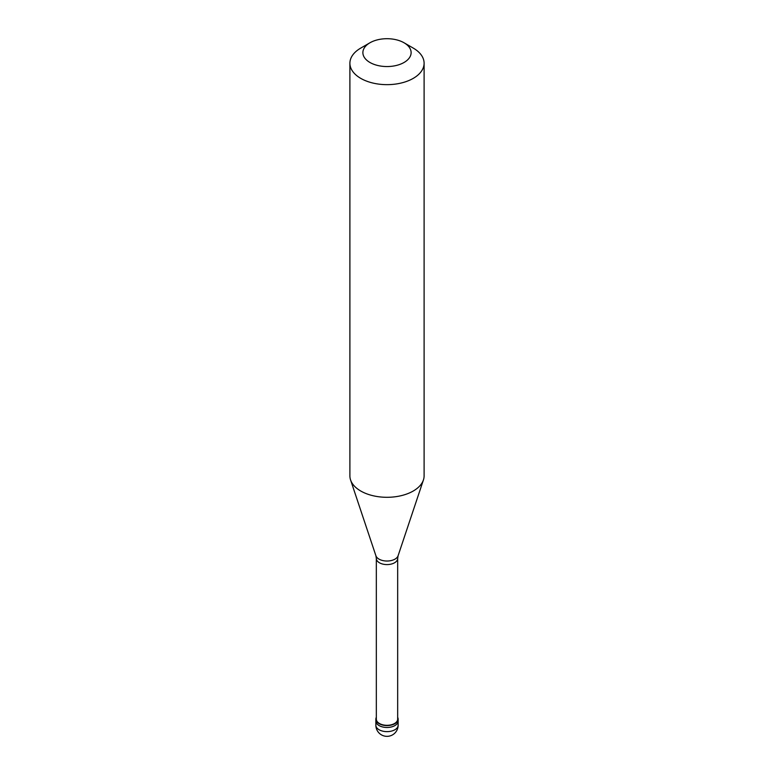 <?xml version="1.0" encoding="UTF-8"?>
<svg xmlns="http://www.w3.org/2000/svg" width="774" height="774" viewBox="0 0 774 774"><rect width="100%" height="100%" fill="white"/><g stroke="black" fill="none" stroke-linecap="round" stroke-linejoin="round"><path stroke-width="1.16" d="M375.864 725.219A11.136 11.136 0 0 0 392.563 734.855A11.136 11.136 0 0 0 398.136 725.219A11.136 6.424 180 0 1 394.875 729.756A11.136 6.424 0 0 1 382.743 731.149A11.136 6.424 0 0 1 375.864 725.219L375.864 721.049A11.136 6.424 0 0 0 382.743 726.989A11.136 6.424 0 0 0 394.875 725.596A11.136 6.424 180 0 0 398.136 721.049A11.136 6.424 180 0 1 394.875 725.596A11.136 6.424 0 0 1 382.743 726.989A11.136 6.424 0 0 1 375.864 721.049L375.864 719.152A11.136 6.424 0 0 0 382.743 725.093A11.136 6.424 0 0 0 394.875 723.7A11.136 6.424 180 0 0 398.136 719.152A11.136 6.424 180 0 0 397.672 717.314M376.328 717.314A11.136 6.424 0 0 0 375.864 719.152M376.328 558.431L376.328 719.152A10.672 6.163 0 0 0 382.917 724.841A10.672 6.163 0 0 0 394.547 723.506A10.672 6.163 180 0 0 397.672 719.152L397.672 558.431A10.672 6.163 180 0 1 394.547 562.785A10.672 6.163 0 0 1 382.917 564.12A10.672 6.163 0 0 1 376.328 558.431L375.903 555.742A11.3 6.521 0 0 0 383.691 560.744A11.3 6.521 0 0 0 394.992 559.118A11.3 6.521 180 0 0 398.097 555.742L423.436 479.928A37.104 21.42 180 0 1 413.239 491.026A37.104 21.42 0 0 1 376.125 496.357A37.104 21.42 0 0 1 350.564 479.928A37.104 21.42 0 0 1 349.896 475.875L349.896 63.226A37.104 21.42 0 0 0 372.797 83.021A37.104 21.42 0 0 0 413.239 78.377A37.104 21.42 180 0 0 424.104 63.226A37.104 21.42 180 0 0 413.239 48.085L404.057 42.783A24.12 13.922 180 0 1 404.057 62.471A24.12 13.922 0 0 1 369.943 62.471A24.12 13.922 0 0 1 369.943 42.783L369.943 42.783A24.12 13.922 180 0 1 404.057 42.783M360.761 48.085L369.943 42.783L360.761 48.085A37.104 21.42 0 0 0 349.896 63.226M424.104 63.226L424.104 475.875A37.104 21.42 180 0 1 423.436 479.928M398.136 725.219L398.136 719.152M375.903 555.742L350.564 479.928M397.672 558.431L398.097 555.742"/></g></svg>
